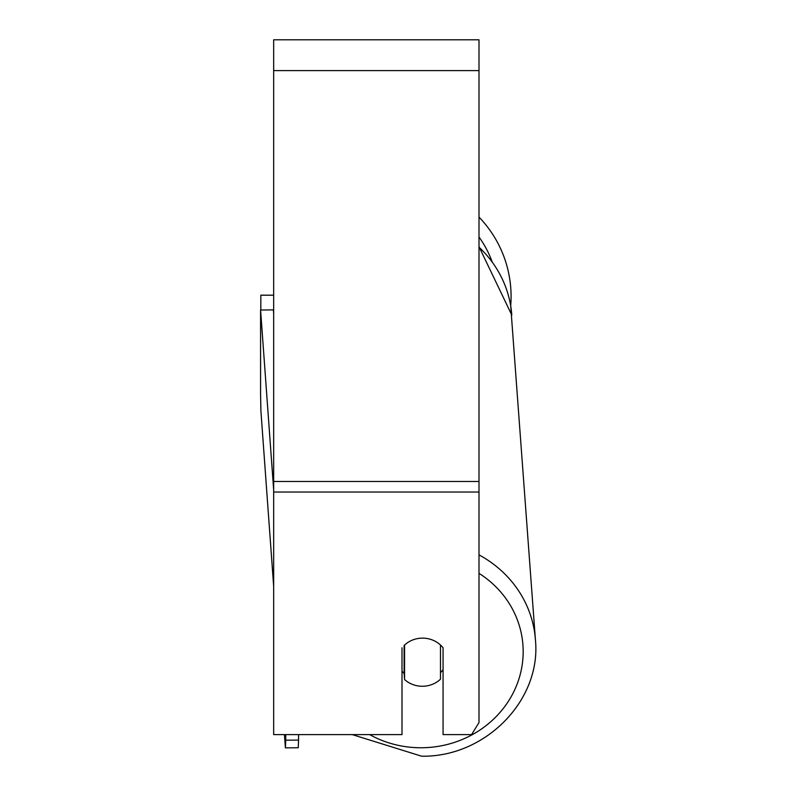 <?xml version="1.0" encoding="UTF-8"?>
<svg xmlns="http://www.w3.org/2000/svg" width="796" height="796" viewBox="0 0 796 796"><rect width="100%" height="100%" fill="white"/><g stroke="black" fill="none" stroke-linecap="round" stroke-linejoin="round"><path stroke-width="1.19" d="M440.486 645.009L440.486 679.207A25.671 24.109 -4.2 0 1 422.527 686.261A25.671 24.109 -4.2 0 1 404.567 679.515L404.557 645.029M402 671.187A25.671 24.109 -4.2 0 0 404.119 673.376L404.567 679.515M404.567 645.068A25.671 24.109 -4.2 0 1 409.442 641.506A25.671 24.119 0 0 1 443.064 647.775L443.064 734.608L471.59 734.608L479.003 722.549L479.003 492.027L273.665 492.027L273.665 734.608L402 734.608L402 647.775M443.064 669.695A25.671 24.109 -4.2 0 1 440.486 672.64M404.119 673.376L404.119 645.447M479.003 492.027L479.003 39.8L273.665 39.8L273.665 492.027M479.003 217.099A114.216 114.216 0 0 1 510.694 305.823L535.419 639.815A114.216 107.291 175.8 0 0 479.003 554.882M260.829 310.012L260.829 295.187L273.665 295.187M273.665 586.393L260.899 410.875L260.581 394.428L260.581 310.012L273.665 489.918M260.581 310.012L273.406 309.903L273.665 313.415M298.56 734.608L298.56 740.081L285.734 740.19L285.406 747.862L284.451 734.608M285.734 734.608L285.734 740.19M285.406 747.862L298.241 747.752L298.56 740.081M479.003 573.339A101.381 95.241 -4.2 0 1 518.654 679.784A101.381 95.241 -4.2 0 1 421.82 747.752A101.381 95.241 -4.2 0 1 369.642 734.608M479.003 247.168A114.216 107.291 -4.2 0 1 511.798 315.107L479.003 246.68M479.003 70.595L273.665 70.595M479.003 481.49L273.665 481.49M492.027 261.496A101.381 101.381 0 0 0 479.003 237.029M352.28 734.608L421.611 756.2C485.202 757.404 541.569 700.301 535.419 639.815C541.569 700.301 485.202 757.404 421.611 756.2L352.28 734.608"/></g></svg>
